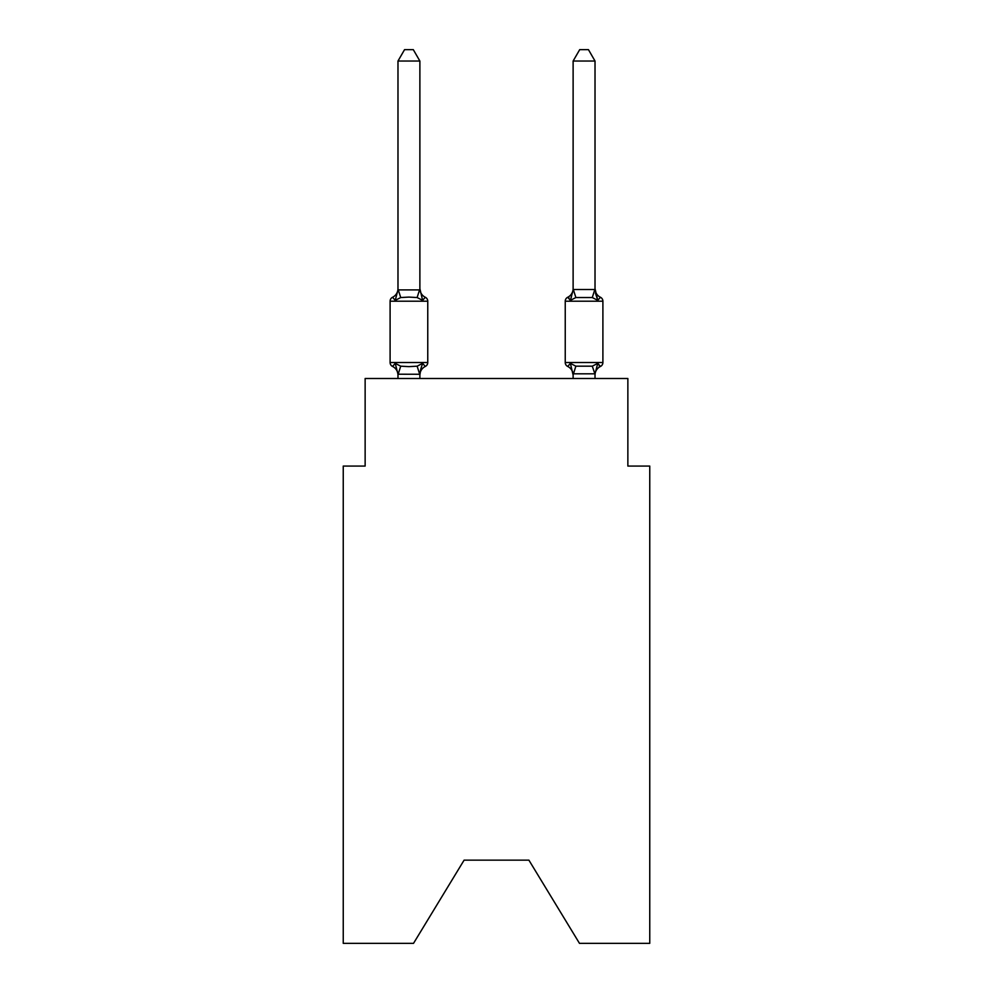 <?xml version="1.0" encoding="UTF-8"?>
<svg xmlns="http://www.w3.org/2000/svg" width="993" height="993" viewBox="0 0 993 993"><rect width="100%" height="100%" fill="white"/><g stroke="black" fill="none" stroke-linecap="round" stroke-linejoin="round"><path stroke-width="1.49" d="M528.897 860.149L579.478 943.35L649.757 943.35L649.757 466.065L627.861 466.065L627.861 378.494L365.139 378.494L365.139 466.065L343.243 466.065L343.243 943.35L413.522 943.35L464.103 860.149L528.897 860.149L464.103 860.149M600.442 366.454A4.382 4.382 0 0 0 602.9 362.507A4.382 4.382 0 0 1 600.442 366.454L599.189 365.846L600.442 366.454A4.382 4.382 0 0 0 602.9 362.507A4.382 4.382 0 0 1 600.442 366.454A4.382 4.382 0 0 0 602.9 362.507A4.382 4.382 0 0 1 600.442 366.454L599.189 365.846L600.442 366.454A4.382 4.382 0 0 0 602.9 362.507A4.382 4.382 0 0 1 600.442 366.454A4.382 4.382 0 0 0 602.9 362.507A4.382 4.382 0 0 1 600.442 366.454L599.189 365.846L600.442 366.454A4.382 4.382 0 0 0 602.9 362.507A4.382 4.382 0 0 1 600.442 366.454A4.382 4.382 0 0 0 602.9 362.507A4.382 4.382 0 0 1 600.442 366.454L599.189 365.846L600.442 366.454A4.382 4.382 0 0 0 602.9 362.507A4.382 4.382 0 0 1 600.442 366.454A4.382 4.382 0 0 0 602.9 362.507A4.382 4.382 0 0 1 600.442 366.454L599.189 365.846L600.442 366.454A4.382 4.382 0 0 0 602.9 362.507A4.382 4.382 0 0 1 600.442 366.454A4.382 4.382 0 0 0 602.9 362.507A4.382 4.382 0 0 1 600.442 366.454L599.189 365.846L600.442 366.454A4.382 4.382 0 0 0 602.9 362.507A4.382 4.382 0 0 1 600.442 366.454A4.382 4.382 0 0 0 602.9 362.507A4.382 4.382 0 0 1 600.442 366.454L599.189 365.846L600.442 366.454A4.382 4.382 0 0 0 602.9 362.507A4.382 4.382 0 0 1 600.442 366.454A4.382 4.382 0 0 0 602.9 362.507A4.382 4.382 0 0 1 600.442 366.454L599.189 365.846L600.442 366.454A4.382 4.382 0 0 0 602.9 362.507A4.382 4.382 0 0 1 600.442 366.454A4.382 4.382 0 0 0 602.9 362.507A4.382 4.382 0 0 1 600.442 366.454L599.189 365.846L600.442 366.454A4.382 4.382 0 0 0 602.9 362.507A4.382 4.382 0 0 1 600.442 366.454A4.382 4.382 0 0 0 602.9 362.507A4.382 4.382 0 0 1 600.442 366.454L599.189 365.846L600.442 366.454A4.382 4.382 0 0 0 602.9 362.507A4.382 4.382 0 0 1 600.442 366.454A4.382 4.382 0 0 0 602.9 362.507A4.382 4.382 0 0 1 600.442 366.454L599.189 365.846L600.442 366.454A4.382 4.382 0 0 0 602.9 362.507A4.382 4.382 0 0 1 600.442 366.454A4.382 4.382 0 0 0 602.9 362.507A4.382 4.382 0 0 1 600.442 366.454L599.189 365.846L600.442 366.454A4.382 4.382 0 0 0 602.9 362.507A4.382 4.382 0 0 1 600.442 366.454A4.382 4.382 0 0 0 602.9 362.507A4.382 4.382 0 0 1 600.442 366.454L599.189 365.846L600.442 366.454A4.382 4.382 0 0 0 602.9 362.507A4.382 4.382 0 0 1 600.442 366.454A4.382 4.382 0 0 0 602.9 362.507A4.382 4.382 0 0 1 600.442 366.454L599.189 365.846L600.442 366.454A4.382 4.382 0 0 0 602.9 362.507A4.382 4.382 0 0 1 600.442 366.454A4.382 4.382 0 0 0 602.9 362.507A4.382 4.382 0 0 1 600.442 366.454L599.189 365.846L600.442 366.454A4.382 4.382 0 0 0 602.9 362.507A4.382 4.382 0 0 1 600.442 366.454A4.382 4.382 0 0 0 602.9 362.507A4.382 4.382 0 0 1 600.442 366.454L599.189 365.846L600.442 366.454A4.382 4.382 0 0 0 602.9 362.507A4.382 4.382 0 0 1 600.442 366.454A4.382 4.382 0 0 0 602.9 362.507A4.382 4.382 0 0 1 600.442 366.454L599.189 365.846L600.442 366.454A4.382 4.382 0 0 0 602.9 362.507A4.382 4.382 0 0 1 600.442 366.454A4.382 4.382 0 0 0 602.9 362.507A4.382 4.382 0 0 1 600.442 366.454L599.189 365.846L600.442 366.454A4.382 4.382 0 0 0 602.9 362.507A4.382 4.382 0 0 1 600.442 366.454A4.382 4.382 0 0 0 602.9 362.507A4.382 4.382 0 0 1 600.442 366.454L599.189 365.846L600.442 366.454A4.382 4.382 0 0 0 602.9 362.507A4.382 4.382 0 0 1 600.442 366.454A4.382 4.382 0 0 0 602.9 362.507A4.382 4.382 0 0 1 600.442 366.454L597.761 363.364L600.442 366.454A9.632 9.632 0 0 0 595.018 375.106L595.018 373.815L573.122 373.815L573.122 375.106L570.392 363.364L567.711 366.454A9.632 9.632 0 0 1 573.122 375.106A9.632 9.632 0 0 0 567.711 366.454L570.392 363.364L567.711 366.454A9.632 9.632 0 0 1 573.122 375.106A9.632 9.632 0 0 0 567.711 366.454L570.392 363.364L567.711 366.454A9.632 9.632 0 0 1 573.122 375.106A9.632 9.632 0 0 0 567.711 366.454L570.392 363.364L567.711 366.454A9.632 9.632 0 0 1 573.122 375.106A9.632 9.632 0 0 0 567.711 366.454L570.392 363.364L567.711 366.454A9.632 9.632 0 0 1 573.122 375.106A9.632 9.632 0 0 0 567.711 366.454A9.632 9.632 0 0 1 573.122 375.106A9.632 9.632 0 0 0 567.711 366.454L570.392 363.364L567.711 366.454A9.632 9.632 0 0 1 573.122 375.106A9.632 9.632 0 0 0 567.711 366.454A9.632 9.632 0 0 1 573.122 375.106A9.632 9.632 0 0 0 567.711 366.454A9.632 9.632 0 0 1 573.122 375.106A9.632 9.632 0 0 0 567.711 366.454L570.392 363.364L567.711 366.454A9.632 9.632 0 0 1 573.122 375.106A9.632 9.632 0 0 0 567.711 366.454L570.392 363.364L567.711 366.454A9.632 9.632 0 0 1 573.122 375.106A9.632 9.632 0 0 0 567.711 366.454L570.392 363.364L567.711 366.454A9.632 9.632 0 0 1 573.122 375.106A9.632 9.632 0 0 0 567.711 366.454L570.392 363.364L567.711 366.454A9.632 9.632 0 0 1 573.122 375.106A9.632 9.632 0 0 0 567.711 366.454A9.632 9.632 0 0 1 573.122 375.106A9.632 9.632 0 0 0 567.711 366.454L570.392 363.364L567.711 366.454A9.632 9.632 0 0 1 573.122 375.106A9.632 9.632 0 0 0 567.711 366.454L570.392 363.364L567.711 366.454A9.632 9.632 0 0 1 573.122 375.106A9.632 9.632 0 0 0 567.711 366.454L570.392 363.364L567.711 366.454A9.632 9.632 0 0 1 573.122 375.106A9.632 9.632 0 0 0 567.711 366.454L570.392 363.364L567.711 366.454A9.632 9.632 0 0 1 573.122 375.106A9.632 9.632 0 0 0 567.711 366.454L570.392 363.364L567.711 366.454A9.632 9.632 0 0 1 573.122 375.106A9.632 9.632 0 0 0 567.711 366.454L570.392 363.364L567.711 366.454A9.632 9.632 0 0 1 573.122 375.106M571.409 296.882L570.392 300.358L567.711 297.267L570.392 300.358L567.711 297.267L570.392 300.358L571.409 296.882L570.392 300.358L567.711 297.267L570.392 300.358L567.711 297.267L570.392 300.358L571.409 296.882L570.392 300.358L571.409 296.882L570.392 300.358L571.409 296.882L570.392 300.358L567.711 297.267L570.392 300.358L567.711 297.267L570.392 300.358L571.409 296.882L570.392 300.358L567.711 297.267L570.392 300.358L567.711 297.267L570.392 300.358L571.409 296.882L570.392 300.358L567.711 297.267L570.392 300.358L567.711 297.267L570.392 300.358L571.409 296.882L570.392 300.358L567.711 297.267L570.392 300.358L567.711 297.267L570.392 300.358L571.409 296.882L570.392 300.358L567.711 297.267L570.392 300.358L567.711 297.267L570.392 300.358L571.409 296.882L570.392 300.358L571.409 296.882L570.392 300.358L571.409 296.882L570.392 300.358L567.711 297.267L570.392 300.358L567.711 297.267L570.392 300.358L571.409 296.882L570.392 300.358L567.711 297.267L570.392 300.358L567.711 297.267L570.392 300.358L571.409 296.882L570.392 300.358L567.711 297.267L570.392 300.358L567.711 297.267L570.392 300.358L571.409 296.882L570.392 300.358L567.711 297.267L570.392 300.358L567.711 297.267L570.392 300.358L571.409 296.882L570.392 300.358L567.711 297.267L570.392 300.358L571.409 296.882L570.392 300.358L571.409 296.882L570.392 300.358L567.711 297.267L570.392 300.358L571.409 296.882L570.392 300.358L567.711 297.267L570.392 300.358L567.711 297.267L570.392 300.358L571.409 296.882L570.392 300.358L575.866 297.54L592.287 297.54L597.761 300.358L595.477 293.196L597.761 300.358L595.477 293.196L597.761 300.358L595.477 293.196L597.761 300.358L595.477 293.196L597.761 300.358L595.477 293.196L597.761 300.358L595.477 293.196L597.761 300.358L595.477 293.196L597.761 300.358L595.477 293.196L597.761 300.358L595.477 293.196L597.761 300.358L595.477 293.196L597.761 300.358L595.477 293.196L597.761 300.358L595.477 293.196L597.761 300.358L595.477 293.196L597.761 300.358L595.477 293.196L597.761 300.358L595.477 293.196L597.761 300.358L595.477 293.196L597.761 300.358L595.477 293.196L597.761 300.358L595.477 293.196L597.761 300.358L595.477 293.196L597.761 300.358L600.442 297.267A4.382 4.382 0 0 1 602.9 301.214L602.9 362.507L565.24 362.507A4.382 4.382 0 0 0 567.711 366.454A4.382 4.382 0 0 1 565.24 362.507A4.382 4.382 0 0 0 567.711 366.454A4.382 4.382 0 0 1 565.24 362.507A4.382 4.382 0 0 0 567.711 366.454A4.382 4.382 0 0 1 565.24 362.507A4.382 4.382 0 0 0 567.711 366.454A4.382 4.382 0 0 1 565.24 362.507A4.382 4.382 0 0 0 567.711 366.454A4.382 4.382 0 0 1 565.24 362.507A4.382 4.382 0 0 0 567.711 366.454A4.382 4.382 0 0 1 565.24 362.507A4.382 4.382 0 0 0 567.711 366.454A4.382 4.382 0 0 1 565.24 362.507A4.382 4.382 0 0 0 567.711 366.454A4.382 4.382 0 0 1 565.24 362.507A4.382 4.382 0 0 0 567.711 366.454A4.382 4.382 0 0 1 565.24 362.507A4.382 4.382 0 0 0 567.711 366.454A4.382 4.382 0 0 1 565.24 362.507A4.382 4.382 0 0 0 567.711 366.454A4.382 4.382 0 0 1 565.24 362.507A4.382 4.382 0 0 0 567.711 366.454A4.382 4.382 0 0 1 565.24 362.507A4.382 4.382 0 0 0 567.711 366.454L570.392 363.364L567.711 366.454A4.382 4.382 0 0 1 565.24 362.507A4.382 4.382 0 0 0 567.711 366.454L570.392 363.364L567.711 366.454A4.382 4.382 0 0 1 565.24 362.507A4.382 4.382 0 0 0 567.711 366.454L570.392 363.364L567.711 366.454A4.382 4.382 0 0 1 565.24 362.507A4.382 4.382 0 0 0 567.711 366.454L570.392 363.364L567.711 366.454A4.382 4.382 0 0 1 565.24 362.507A4.382 4.382 0 0 0 567.711 366.454L570.392 363.364L567.711 366.454A4.382 4.382 0 0 1 565.24 362.507A4.382 4.382 0 0 0 567.711 366.454L570.392 363.364L567.711 366.454A4.382 4.382 0 0 1 565.24 362.507A4.382 4.382 0 0 0 567.711 366.454L570.392 363.364L575.866 366.181L592.287 366.181L597.761 363.364L595.018 373.815M573.122 289.509L595.018 289.509L595.018 61.032L573.122 61.032L573.122 289.906L570.392 300.358L567.711 297.267L568.952 297.875M573.122 288.603L573.122 288.603A9.632 9.632 0 0 1 567.711 297.267L570.392 300.358L567.711 297.267A4.382 4.382 0 0 0 565.24 301.214L602.9 301.214A4.382 4.382 0 0 0 600.442 297.267A9.632 9.632 0 0 1 595.018 288.603L595.018 289.509M397.982 375.106L397.982 375.106A9.632 9.632 0 0 0 392.558 366.454A4.382 4.382 0 0 1 390.1 362.507A4.382 4.382 0 0 0 392.558 366.454L395.239 363.364L392.558 366.454A4.382 4.382 0 0 1 390.1 362.507A4.382 4.382 0 0 0 392.558 366.454A4.382 4.382 0 0 1 390.1 362.507A4.382 4.382 0 0 0 392.558 366.454A4.382 4.382 0 0 1 390.1 362.507A4.382 4.382 0 0 0 392.558 366.454A4.382 4.382 0 0 1 390.1 362.507A4.382 4.382 0 0 0 392.558 366.454A4.382 4.382 0 0 1 390.1 362.507A4.382 4.382 0 0 0 392.558 366.454A4.382 4.382 0 0 1 390.1 362.507A4.382 4.382 0 0 0 392.558 366.454A4.382 4.382 0 0 1 390.1 362.507A4.382 4.382 0 0 0 392.558 366.454A4.382 4.382 0 0 1 390.1 362.507A4.382 4.382 0 0 0 392.558 366.454A4.382 4.382 0 0 1 390.1 362.507A4.382 4.382 0 0 0 392.558 366.454A4.382 4.382 0 0 1 390.1 362.507A4.382 4.382 0 0 0 392.558 366.454A4.382 4.382 0 0 1 390.1 362.507A4.382 4.382 0 0 0 392.558 366.454A4.382 4.382 0 0 1 390.1 362.507A4.382 4.382 0 0 0 392.558 366.454A4.382 4.382 0 0 1 390.1 362.507A4.382 4.382 0 0 0 392.558 366.454A4.382 4.382 0 0 1 390.1 362.507A4.382 4.382 0 0 0 392.558 366.454A4.382 4.382 0 0 1 390.1 362.507A4.382 4.382 0 0 0 392.558 366.454A4.382 4.382 0 0 1 390.1 362.507A4.382 4.382 0 0 0 392.558 366.454A4.382 4.382 0 0 1 390.1 362.507A4.382 4.382 0 0 0 392.558 366.454A4.382 4.382 0 0 1 390.1 362.507A4.382 4.382 0 0 0 392.558 366.454A4.382 4.382 0 0 1 390.1 362.507A4.382 4.382 0 0 0 392.558 366.454A4.382 4.382 0 0 1 390.1 362.507A4.382 4.382 0 0 0 392.558 366.454A4.382 4.382 0 0 1 390.1 362.507A4.382 4.382 0 0 0 392.558 366.454A4.382 4.382 0 0 1 390.1 362.507A4.382 4.382 0 0 0 392.558 366.454A4.382 4.382 0 0 1 390.1 362.507A4.382 4.382 0 0 0 392.558 366.454A4.382 4.382 0 0 1 390.1 362.507A4.382 4.382 0 0 0 392.558 366.454A4.382 4.382 0 0 1 390.1 362.507A4.382 4.382 0 0 0 392.558 366.454A4.382 4.382 0 0 1 390.1 362.507A4.382 4.382 0 0 0 392.558 366.454A4.382 4.382 0 0 1 390.1 362.507A4.382 4.382 0 0 0 392.558 366.454A4.382 4.382 0 0 1 390.1 362.507A4.382 4.382 0 0 0 392.558 366.454A4.382 4.382 0 0 1 390.1 362.507A4.382 4.382 0 0 0 392.558 366.454A4.382 4.382 0 0 1 390.1 362.507A4.382 4.382 0 0 0 392.558 366.454A4.382 4.382 0 0 1 390.1 362.507A4.382 4.382 0 0 0 392.558 366.454A4.382 4.382 0 0 1 390.1 362.507A4.382 4.382 0 0 0 392.558 366.454A4.382 4.382 0 0 1 390.1 362.507A4.382 4.382 0 0 0 392.558 366.454A4.382 4.382 0 0 1 390.1 362.507A4.382 4.382 0 0 0 392.558 366.454A4.382 4.382 0 0 1 390.1 362.507A4.382 4.382 0 0 0 392.558 366.454A4.382 4.382 0 0 1 390.1 362.507A4.382 4.382 0 0 0 392.558 366.454A4.382 4.382 0 0 1 390.1 362.507A4.382 4.382 0 0 0 392.558 366.454A4.382 4.382 0 0 1 390.1 362.507A4.382 4.382 0 0 0 392.558 366.454L395.239 363.364L392.558 366.454L395.239 363.364L392.558 366.454L395.239 363.364L392.558 366.454L395.239 363.364L392.558 366.454L395.239 363.364L392.558 366.454L395.239 363.364L392.558 366.454L395.239 363.364L392.558 366.454L395.239 363.364L392.558 366.454L395.239 363.364L392.558 366.454L395.239 363.364L392.558 366.454L395.239 363.364L392.558 366.454L395.239 363.364L392.558 366.454L395.239 363.364L392.558 366.454L395.239 363.364L392.558 366.454L395.239 363.364L392.558 366.454L395.239 363.364L392.558 366.454L395.239 363.364L392.558 366.454L395.239 363.364L392.558 366.454L395.239 363.364L392.558 366.454L395.239 363.364L400.713 366.181L408.93 366.628L417.134 366.181L422.608 363.364L425.289 366.454A4.382 4.382 0 0 0 427.76 362.507L427.76 301.214A4.382 4.382 0 0 0 425.289 297.267L422.608 300.358L425.289 297.267A4.382 4.382 0 0 1 427.76 301.214A4.382 4.382 0 0 0 425.289 297.267L422.608 300.358L425.289 297.267A4.382 4.382 0 0 1 427.76 301.214A4.382 4.382 0 0 0 425.289 297.267A4.382 4.382 0 0 1 427.76 301.214A4.382 4.382 0 0 0 425.289 297.267A4.382 4.382 0 0 1 427.76 301.214A4.382 4.382 0 0 0 425.289 297.267A4.382 4.382 0 0 1 427.76 301.214A4.382 4.382 0 0 0 425.289 297.267A4.382 4.382 0 0 1 427.76 301.214A4.382 4.382 0 0 0 425.289 297.267A4.382 4.382 0 0 1 427.76 301.214A4.382 4.382 0 0 0 425.289 297.267A4.382 4.382 0 0 1 427.76 301.214A4.382 4.382 0 0 0 425.289 297.267A4.382 4.382 0 0 1 427.76 301.214A4.382 4.382 0 0 0 425.289 297.267A4.382 4.382 0 0 1 427.76 301.214A4.382 4.382 0 0 0 425.289 297.267A4.382 4.382 0 0 1 427.76 301.214A4.382 4.382 0 0 0 425.289 297.267A4.382 4.382 0 0 1 427.76 301.214A4.382 4.382 0 0 0 425.289 297.267A4.382 4.382 0 0 1 427.76 301.214A4.382 4.382 0 0 0 425.289 297.267A4.382 4.382 0 0 1 427.76 301.214A4.382 4.382 0 0 0 425.289 297.267A4.382 4.382 0 0 1 427.76 301.214A4.382 4.382 0 0 0 425.289 297.267A4.382 4.382 0 0 1 427.76 301.214A4.382 4.382 0 0 0 425.289 297.267A4.382 4.382 0 0 1 427.76 301.214A4.382 4.382 0 0 0 425.289 297.267A4.382 4.382 0 0 1 427.76 301.214A4.382 4.382 0 0 0 425.289 297.267A4.382 4.382 0 0 1 427.76 301.214A4.382 4.382 0 0 0 425.289 297.267A4.382 4.382 0 0 1 427.76 301.214L390.1 301.214A4.382 4.382 0 0 1 392.558 297.267L395.239 300.358L392.558 297.267A9.632 9.632 0 0 0 397.982 288.603L397.982 289.906L397.982 288.603L397.982 289.906L397.982 288.603L397.982 289.906L397.982 288.603L397.982 289.906L397.982 288.603L397.982 289.906L397.982 288.603L397.982 289.906L397.982 288.603L397.982 289.906L397.982 288.603L397.982 289.906L397.982 288.603L397.982 289.906L397.982 288.603L397.982 289.906L397.982 288.603L397.982 289.906L397.982 288.603L397.982 289.906L397.982 288.603L397.982 289.906L397.982 288.603L397.982 289.906L397.982 288.603L397.982 289.906L397.982 288.603L397.982 289.906L397.982 288.603L397.982 289.906L397.982 288.603L397.982 289.906L397.982 288.603L397.982 289.906L397.982 288.603L397.982 289.906L397.982 288.603L397.982 289.906L419.878 289.906L419.878 288.603L422.608 300.358L417.134 297.54L408.93 297.093L400.713 297.54L395.239 300.358L397.982 289.906M425.289 366.454L422.608 363.364L425.289 366.454A9.632 9.632 0 0 0 419.878 375.106L420.895 368.664L419.691 374.262L397.982 374.212L395.239 363.364M419.878 289.509L419.878 61.032L397.982 61.032L397.982 289.509M573.122 374.212L573.122 378.494M567.711 297.267L569.026 297.925L567.711 297.267M595.018 378.494L595.018 374.212L592.287 366.181M390.1 301.214L390.1 362.507L427.76 362.507M419.878 378.494L419.878 374.212M397.982 378.494L397.982 374.212M422.608 363.364L420.895 368.664M419.878 288.603A9.632 9.632 0 0 0 425.289 297.267M397.982 61.032L404.548 49.65L413.299 49.65L419.878 61.032M565.24 301.214L565.24 362.507A4.382 4.382 0 0 0 567.711 366.454L570.392 363.364M595.018 288.603L597.761 300.358L595.477 293.196M573.122 61.032L579.701 49.65L588.452 49.65L595.018 61.032M400.713 366.181L398.156 374.262M417.134 366.181L419.691 374.262M398.156 289.447L400.713 297.54M419.691 289.447L417.134 297.54M573.309 374.262L575.866 366.181M592.287 297.54L594.844 289.447M575.866 297.54L573.309 289.447"/></g></svg>
